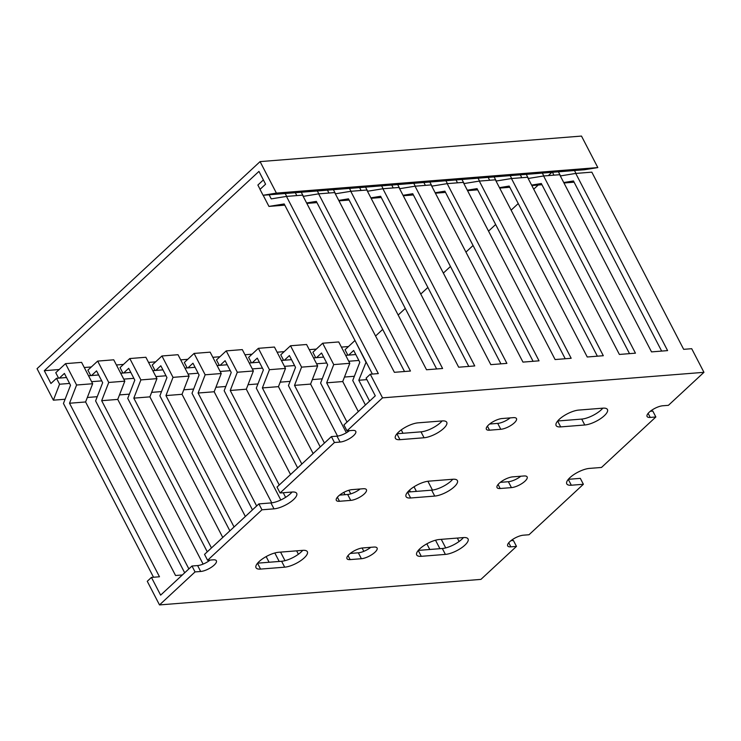 <?xml version="1.0" encoding="UTF-8"?>
<svg xmlns="http://www.w3.org/2000/svg" width="741" height="741" viewBox="0 0 741 741"><rect width="100%" height="100%" fill="white"/><g stroke="black" fill="none" stroke-linecap="round" stroke-linejoin="round"><path stroke-width="1.11" d="M44.293 370.704L50.925 383.495L56.501 378.318L59.567 384.227L53.38 400.177L37.05 368.675L260.072 161.612L581.49 136.075L597.82 167.577L584.492 169.745L263.074 195.272L260.008 189.372L265.584 184.194L258.952 171.393L44.293 370.704L59.197 369.518M53.38 400.177L65.097 399.242M87.336 397.482L97.238 396.694M119.477 394.925L129.379 394.138M151.627 392.369L161.519 391.581M183.768 389.822L193.66 389.034M215.909 387.265L225.801 386.478M248.05 384.709L257.942 383.921M280.191 382.161L290.092 381.374M312.332 379.605L322.233 378.818M344.472 377.049L354.374 376.271M59.567 384.227L69.58 383.43M91.606 381.68L101.721 380.874M123.747 379.123L133.862 378.327M155.888 376.576L166.012 375.77M188.029 374.02L198.153 373.214M220.17 371.463L230.294 370.667M252.31 368.916L262.434 368.11M284.451 366.36L294.575 365.554M316.592 363.812L326.716 363.007M348.742 361.256L358.857 360.45M56.501 378.318L66.523 377.521M88.54 375.77L98.664 374.974M120.681 373.223L130.805 372.417M152.822 370.667L162.946 369.861M184.963 368.11L195.087 367.314M217.113 365.563L227.228 364.757M249.254 363.007L259.369 362.201M281.395 360.459L291.519 359.654M313.536 357.903L323.66 357.097M345.676 355.347L355.8 354.541M84.261 367.527L91.338 366.962M116.402 364.97L123.478 364.405M148.552 362.414L155.629 361.858M180.693 359.867L187.769 359.302M212.834 357.31L219.91 356.745M244.975 354.754L252.051 354.198M277.115 352.207L284.192 351.642M309.256 349.65L316.333 349.094M341.397 347.103L348.474 346.538M551.86 172.338L548.34 175.608M538.188 185.028L533.724 189.177M518.246 203.553L511.123 210.157M495.646 224.523L488.532 231.136M473.054 245.503L465.941 252.107M450.463 266.482L443.35 273.086M427.872 287.452L420.758 294.057M405.281 308.432L398.167 315.036M382.689 329.412L375.576 336.016M260.072 161.612L276.402 193.105L597.82 167.577M276.402 193.105L263.074 195.272M277.023 487.069L331.384 436.597L334.441 442.507L280.079 492.978L277.023 487.069M343.926 424.954L375.289 395.833L366.1 378.114L370.287 374.233L382.532 397.852L346.983 430.854L343.926 424.954M261.962 509.799L207.6 560.27L204.535 554.37L258.896 503.899L261.962 509.799L274.013 508.845A15.339 5.243 152.6 0 0 289.898 502.463A15.339 5.243 152.6 0 0 296.687 493.376A15.339 5.243 152.6 0 0 292.13 492.024L280.079 492.978M650.339 411.264L652.802 411.07L655.859 416.97L601.497 467.451L589.447 468.405A15.339 5.243 152.6 0 0 573.562 474.786A15.339 5.243 152.6 0 0 566.772 483.873A15.339 5.243 152.6 0 0 571.33 485.225L583.38 484.271L529.018 534.743L523.396 535.187A10.615 3.631 152.6 0 0 512.402 539.605A10.615 3.631 152.6 0 0 507.696 545.904A10.615 3.631 152.6 0 0 510.845 546.839L516.477 546.395L480.928 579.388L159.51 604.925L147.264 581.296L151.442 577.415L160.63 595.134L191.993 566.013L195.05 571.922L159.51 604.925M370.287 374.233L378.318 373.594L286.48 196.411L302.55 195.133L394.388 372.315L410.458 371.037L318.621 193.855L334.691 192.577L426.529 369.759L442.599 368.49L350.762 191.298L366.832 190.02L458.679 367.212L474.749 365.934L382.902 188.751L398.973 187.473L490.82 364.655L506.89 363.377L415.043 186.195L431.114 184.917L522.961 362.108L539.031 360.83L447.184 183.638L463.255 182.369L555.102 359.552L571.172 358.274L479.325 181.091L495.396 179.813L587.243 356.995L603.313 355.717L511.466 178.535L527.536 177.256L619.383 354.448L635.454 353.17L543.607 175.978L559.687 174.709L651.524 351.892L667.595 350.613L575.757 173.431L591.827 172.153L683.665 349.335L691.705 348.696L703.95 372.325L668.41 405.327L662.778 405.772A10.615 3.631 152.6 0 0 651.784 410.19A10.615 3.631 152.6 0 0 647.078 416.479A10.615 3.631 152.6 0 0 650.237 417.424L655.859 416.97M568.338 479.316L580.314 478.362L583.38 484.271M510.947 540.68L513.411 540.485L516.477 546.395M543.607 175.978L528.379 178.461L526.258 174.367M511.466 178.535L496.238 181.017L494.117 176.923M479.325 181.091L464.098 183.564L461.976 179.479M447.184 183.638L431.957 186.121L429.836 182.027M415.043 186.195L399.807 188.677L397.695 184.583M382.902 188.751L367.666 191.224L365.545 187.14M350.762 191.298L335.525 193.781L333.404 189.687M318.621 193.855L303.384 196.328L301.263 192.243M286.48 196.411L271.243 198.884L269.122 194.8M542.329 173.098L543.82 175.969M510.188 175.645L511.679 178.516M478.047 178.201L479.538 181.073M445.906 180.758L447.388 183.629M413.765 183.305L415.247 186.176M381.615 185.861L383.106 188.733M349.474 188.409L350.965 191.28M317.333 190.965L318.825 193.836M285.192 193.521L286.684 196.393M263.379 179.943L257.877 185.046L260.082 189.307M531.834 185.537L541.949 184.731M520.312 174.839L521.794 177.71M499.693 188.094L509.808 187.288M488.171 177.395L489.653 180.267M467.543 190.641L477.667 189.835M456.021 179.952L457.512 182.823M435.402 193.197L445.526 192.391M423.88 182.499L425.371 185.37M403.261 195.754L413.385 194.948M391.739 185.055L393.23 187.927M371.121 198.301L381.245 197.495M359.598 187.612L361.089 190.483M338.98 200.857L349.104 200.051M327.457 190.159L328.948 193.031M306.839 203.404L316.963 202.608M295.316 192.716L296.808 195.587M263.175 195.272L268.955 206.415L284.822 205.155M531.603 185.093L541.319 183.518L629.507 353.642M499.462 187.649L509.178 186.065L597.366 356.189M467.321 190.205L477.037 188.622L565.226 358.746M435.18 192.753L444.896 191.178L533.085 361.302M403.039 195.309L412.756 193.725L500.935 363.85M370.889 197.866L380.615 196.282L468.794 366.406M338.748 200.413L348.474 198.838L436.653 368.962M306.607 202.969L316.324 201.385L404.512 371.51M268.955 206.415L284.183 203.942L372.371 374.066M347.02 422.083L326.661 382.819L333.737 364.591L349.808 363.312L342.731 381.541L358.311 411.588M326.661 382.819L342.731 381.541M324.428 443.053L294.52 385.366L301.587 367.138L317.657 365.869L310.59 384.097L337.544 436.097M294.52 385.366L310.59 384.097M301.828 464.033L262.379 387.923L269.446 369.694L285.517 368.416L278.449 386.645L313.128 453.548M262.379 387.923L278.449 386.645M279.237 485.012L230.238 390.479L237.305 372.251L253.376 370.972L246.308 389.201L290.537 474.518M230.238 390.479L246.308 389.201M256.645 505.983L198.097 393.026L205.164 374.798L221.235 373.529L214.168 391.757L271.752 502.852M198.097 393.026L214.168 391.757M234.054 526.962L165.956 395.583L173.024 377.354L189.094 376.076L182.027 394.305L245.354 516.477M165.956 395.583L182.027 394.305M211.463 547.942L133.815 398.139L140.883 379.911L156.953 378.632L149.886 396.861L222.754 537.447M133.815 398.139L149.886 396.861M188.872 568.912L101.674 400.686L108.742 382.458L124.812 381.18L117.745 399.408L203.108 564.105M101.674 400.686L117.745 399.408M151.442 577.415L159.482 576.776L69.524 403.243L76.601 385.014L92.671 383.736L85.595 401.965L175.552 575.498L182.36 574.96M69.524 403.243L85.595 401.965M333.737 364.591L322.659 343.222L338.73 341.944L349.808 363.312M301.587 367.138L290.518 345.769L306.589 344.5L317.657 365.869M269.446 369.694L258.368 348.326L274.448 347.047L285.517 368.416M237.305 372.251L226.227 350.882L242.298 349.604L253.376 370.972M205.164 374.798L194.086 353.429L210.157 352.16L221.235 373.529M173.024 377.354L161.946 355.986L178.016 354.707L189.094 376.076M140.883 379.911L129.805 358.542L145.875 357.264L156.953 378.632M108.742 382.458L97.664 361.089L113.734 359.811L124.812 381.18M76.601 385.014L65.523 363.646L81.593 362.368L92.671 383.736M322.659 343.222L312.897 352.281L315.722 357.727M290.518 345.769L280.756 354.828L283.581 360.283M258.368 348.326L248.615 357.384L251.44 362.831M226.227 350.882L216.474 359.941L219.299 365.387M194.086 353.429L184.333 362.488L187.158 367.944M161.946 355.986L152.192 365.044L155.017 370.491M129.805 358.542L120.051 367.601L122.876 373.047M97.664 361.089L87.901 370.148L90.726 375.604M65.523 363.646L55.76 372.704L58.585 378.151M316.518 357.662L321.538 353.012L327.661 364.822L320.594 383.051L346.362 432.772M284.377 360.219L289.398 355.56L295.52 367.379L288.453 385.598L320.242 446.943M252.236 362.775L257.257 358.116L263.379 369.926L256.303 388.154L297.65 467.914M220.096 365.322L225.107 360.672L231.229 372.482L224.162 390.711L280.802 499.98M187.955 367.879L192.966 363.22L199.088 375.029L192.021 393.258L252.468 509.864M155.814 370.435L160.825 365.776L166.947 377.586L159.88 395.814L229.877 530.843M123.673 372.982L128.684 368.323L134.806 380.142L127.739 398.371L207.276 551.823M91.523 375.539L96.543 370.88L102.666 382.689L95.598 400.918L184.685 572.793M59.382 378.086L64.402 373.436L70.525 385.246L63.457 403.475L153.535 577.248M382.532 397.852L703.95 372.325M575.757 173.431L560.52 175.904L558.399 171.819M574.47 170.541L575.961 173.413M563.975 182.981L574.099 182.184M552.453 172.292L553.944 175.163M563.744 182.545L573.46 180.961L661.648 351.086M418.285 550.406L442.321 548.497A15.339 5.243 152.6 0 0 463.431 537.586M191.993 566.013L197.615 565.568A10.615 3.631 152.6 0 0 210.064 560.076M258.896 503.899L270.947 502.935A15.339 5.243 152.6 0 0 292.065 492.024M331.384 436.597L337.007 436.153A10.615 3.631 152.6 0 0 349.456 430.66M500.286 482.354L508.372 481.715A10.615 3.631 152.6 0 0 520.821 476.222M557.677 420.99L581.713 419.082A15.339 5.243 152.6 0 0 602.822 408.171M396.963 433.754L420.999 431.846A15.339 5.243 152.6 0 0 442.108 420.934M339.573 495.118L347.668 494.479A10.615 3.631 152.6 0 0 360.117 488.986M257.572 563.169L281.608 561.261A15.339 5.243 152.6 0 0 302.726 550.35M350.234 553.444L358.329 552.805A10.615 3.631 152.6 0 0 370.778 547.312M407.624 492.08L431.66 490.172A15.339 5.243 152.6 0 0 452.77 479.26M489.625 424.028L497.711 423.389A10.615 3.631 152.6 0 0 510.16 417.896M401.261 429.891L403.021 433.272M427.89 481.261L432.466 490.088M457.336 538.068L459.105 541.476M369.611 401.103L358.801 380.263L366.888 379.624M445.702 547.905L441.265 539.346M416.405 491.385L414.024 486.791M426.853 543.829L429.789 549.498M350.762 493.858L348.891 490.255M362.099 548.016L363.822 551.332M285.628 497.341L283.238 492.728M296.632 550.832L298.391 554.24M284.998 560.668L280.561 552.11M266.149 556.593L269.085 562.262M358.801 380.263L366.128 362.016M365.878 362.034L355.05 340.647M354.8 340.665L345.037 349.724L347.862 355.171M348.659 355.115L353.679 350.456L359.802 362.266L352.735 380.494L365.424 404.984M274.818 552.981L279.209 561.456M343.796 492.385L344.991 494.692M409.551 490.116L410.458 491.857M435.523 540.217L439.913 548.692M421.277 556.315L445.387 554.407A15.339 5.243 152.6 0 0 461.263 548.016A15.339 5.243 152.6 0 0 468.062 538.939A15.339 5.243 152.6 0 0 463.505 537.577L439.394 539.494A15.339 5.243 152.6 0 0 423.519 545.876A15.339 5.243 152.6 0 0 416.72 554.963A15.339 5.243 152.6 0 0 421.277 556.315L418.239 550.461M334.441 442.507L340.063 442.062A10.615 3.631 152.6 0 0 351.058 437.635A10.615 3.631 152.6 0 0 355.763 431.345A10.615 3.631 152.6 0 0 352.614 430.41L346.983 430.854M195.05 571.922L200.681 571.478A10.615 3.631 152.6 0 0 211.676 567.06A10.615 3.631 152.6 0 0 216.381 560.761A10.615 3.631 152.6 0 0 213.223 559.826L207.6 560.27M500.184 488.514L511.438 487.615A10.615 3.631 152.6 0 0 522.433 483.197A10.615 3.631 152.6 0 0 527.138 476.908A10.615 3.631 152.6 0 0 523.98 475.972L512.735 476.861A10.615 3.631 152.6 0 0 501.74 481.289A10.615 3.631 152.6 0 0 497.035 487.578A10.615 3.631 152.6 0 0 500.184 488.514L498.082 484.457M560.668 426.899L584.769 424.991A15.339 5.243 152.6 0 0 600.655 418.6A15.339 5.243 152.6 0 0 607.444 409.514A15.339 5.243 152.6 0 0 602.896 408.161L578.786 410.079A15.339 5.243 152.6 0 0 562.901 416.461A15.339 5.243 152.6 0 0 556.111 425.547A15.339 5.243 152.6 0 0 560.668 426.899L557.63 421.045M399.955 439.672L424.065 437.755A15.339 5.243 152.6 0 0 439.941 431.364A15.339 5.243 152.6 0 0 446.74 422.287A15.339 5.243 152.6 0 0 442.182 420.925L418.072 422.842A15.339 5.243 152.6 0 0 402.196 429.224A15.339 5.243 152.6 0 0 395.398 438.311A15.339 5.243 152.6 0 0 399.955 439.672L396.917 433.809M339.48 501.277L350.725 500.388A10.615 3.631 152.6 0 0 361.719 495.961A10.615 3.631 152.6 0 0 366.425 489.671A10.615 3.631 152.6 0 0 363.275 488.736L352.021 489.634A10.615 3.631 152.6 0 0 341.027 494.052A10.615 3.631 152.6 0 0 336.321 500.342A10.615 3.631 152.6 0 0 339.48 501.277L337.377 497.22M260.563 569.088L284.674 567.171A15.339 5.243 152.6 0 0 300.55 560.789A15.339 5.243 152.6 0 0 307.348 551.702A15.339 5.243 152.6 0 0 302.791 550.35L278.69 552.258A15.339 5.243 152.6 0 0 262.805 558.649A15.339 5.243 152.6 0 0 256.015 567.726A15.339 5.243 152.6 0 0 260.563 569.088L257.535 563.225M350.141 559.603L361.386 558.714A10.615 3.631 152.6 0 0 372.38 554.287A10.615 3.631 152.6 0 0 377.086 547.997A10.615 3.631 152.6 0 0 373.936 547.062L362.682 547.951A10.615 3.631 152.6 0 0 351.688 552.378A10.615 3.631 152.6 0 0 346.983 558.668A10.615 3.631 152.6 0 0 350.141 559.603L348.038 555.546M410.616 497.989L434.726 496.081A15.339 5.243 152.6 0 0 450.602 489.69A15.339 5.243 152.6 0 0 457.401 480.613A15.339 5.243 152.6 0 0 452.844 479.251L428.733 481.168A15.339 5.243 152.6 0 0 412.857 487.55A15.339 5.243 152.6 0 0 406.059 496.637A15.339 5.243 152.6 0 0 410.616 497.989L407.578 492.135M489.523 430.188L500.777 429.289A10.615 3.631 152.6 0 0 511.772 424.871A10.615 3.631 152.6 0 0 516.477 418.582A10.615 3.631 152.6 0 0 513.318 417.646L502.074 418.535A10.615 3.631 152.6 0 0 491.079 422.963A10.615 3.631 152.6 0 0 486.374 429.252A10.615 3.631 152.6 0 0 489.523 430.188L487.421 426.131M197.615 565.568L200.681 571.478M497.711 423.389L500.777 429.289M431.66 490.172L434.726 496.081M358.329 552.805L361.386 558.714M281.608 561.261L284.674 567.171M347.668 494.479L350.725 500.388M420.999 431.846L424.065 437.755M337.007 436.153L340.063 442.062M270.947 502.935L274.013 508.845M581.713 419.082L584.769 424.991M508.372 481.715L511.438 487.615M508.743 542.783L510.845 546.839M648.134 413.367L650.237 417.424M568.291 479.371L571.33 485.225M442.321 548.497L445.387 554.407"/></g></svg>
